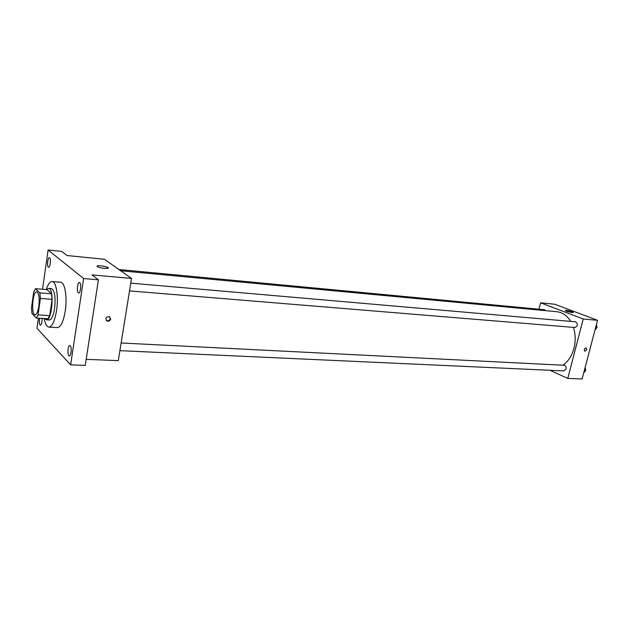 <?xml version="1.0" encoding="UTF-8"?>
<svg xmlns="http://www.w3.org/2000/svg" width="629" height="629" viewBox="0 0 629 629"><rect width="100%" height="100%" fill="white"/><g stroke="black" fill="none" stroke-linecap="round" stroke-linejoin="round"><path stroke-width="0.94" d="M38.849 306.315C37.976 311.717 36.718 314.547 35.098 314.791C30.876 315.027 32.574 290.999 36.718 291.817C38.967 293.153 39.682 297.989 38.849 306.315M39.839 292.91L35.468 288.703L33.714 291.919L31.45 308.029L31.977 313.501L36.278 318.038L38.062 314.901L40.398 298.461L39.839 292.91L51.507 293.806L47.002 289.607L35.468 288.703M38.062 314.901L49.738 315.648L47.906 318.761L36.278 318.038M49.738 315.648L52.097 299.318L40.398 298.461M51.507 293.806L52.097 299.318M44.769 318.565L46.412 319.815C52.231 321.034 54.558 288.051 48.63 288.436L46.711 289.592M48.63 288.436L51.499 288.664C54.707 290.496 55.737 297.092 54.597 308.462C53.363 315.821 51.594 319.666 49.29 319.996L46.412 319.815M46.263 289.552C48.008 284.222 49.95 281.556 52.089 281.548C56.272 281.415 58.717 296.597 56.579 310.372C54.778 321.065 52.207 326.648 48.873 327.119C46.774 326.821 45.233 323.959 44.25 318.533M52.089 281.548L60.643 282.264C64.905 282.138 67.429 297.25 65.267 310.962C63.45 321.6 60.84 327.151 57.436 327.615L48.873 327.119M49.644 257.819C51.177 258.802 50.178 267.671 48.582 267.262C46.782 267.317 47.615 257.308 49.384 257.701L49.644 257.819M79.789 282.625C81.597 283.813 80.52 293.373 78.633 292.933C76.471 293.012 77.312 282.051 79.435 282.476L79.789 282.625M70.306 345.808C71.989 347.239 71.077 356.273 69.284 355.92C67.177 356.077 67.783 345.242 69.858 345.58L70.306 345.808M42.049 318.4C42.119 322.252 41.569 324.525 40.39 325.201C39.305 324.375 39.053 322.064 39.635 318.243M38.408 318.172L36.977 328.267L70.629 364.851L83.641 278.537L48.103 250.02L42.52 289.254M86.173 359.348L118.291 360.621L131.524 278.435L92.031 274.889L98.415 279.826L85.245 365.378L70.629 364.851M98.415 279.826L83.641 278.537M131.524 278.435L104.39 259.266L67.028 255.539L61.681 251.403L48.103 250.02M104.367 268.386C98.981 267.639 96.591 266.822 97.188 265.918C99.382 264.958 110.688 267.435 108.007 268.292L104.367 268.386M110.68 318.982C110.099 320.798 108.911 321.49 107.103 321.073C105.027 318.416 105.774 316.914 109.352 316.568L110.68 318.982M109.698 316.749L110.217 318.589C109.635 320.397 108.447 321.097 106.647 320.68L106.285 320.491M573.436 327.379C575.574 334.125 575.755 341.099 573.978 348.293C571.879 355.904 568.191 361.541 562.916 365.205M120.658 270.761L556.767 311.709C562.397 312.338 567.043 315.569 570.707 321.395M129.519 290.897L575.055 327.512C577.957 325.846 578.13 323.943 575.566 321.812L130.769 283.144M121.13 342.986L564.182 365.268C565.723 365.661 566.344 366.904 566.045 368.987L563.954 370.929L119.895 350.668M118.889 269.511L544.337 309.727L545.65 310.663M550.037 370.3L567.767 378.414L583.225 319.021L540.586 302.816L538.99 309.224M540.586 302.816L554.692 304.224L597.55 320.303L582.1 378.98L567.767 378.414M597.55 320.303L583.225 319.021M572.083 312.534C568.073 311.882 565.801 311.174 565.274 310.419C566.061 309.885 574.324 312.063 573.176 312.503L572.083 312.534M586.763 349.638L584.86 351.241C583.806 349.653 584.239 348.537 586.157 347.876L586.763 349.638M586.755 349.638L584.86 351.241C583.806 349.653 584.239 348.529 586.157 347.876L586.755 349.638M594.995 329.997L596.984 327.646L596.489 324.344M596.984 327.646L595.647 327.536M583.712 372.855L585.654 370.615L585.174 367.305M585.654 370.615L584.317 370.552M585.284 368.044L585.402 368.885M106.647 320.68L107.103 321.073M97.094 266.554L97.188 265.918"/></g></svg>
